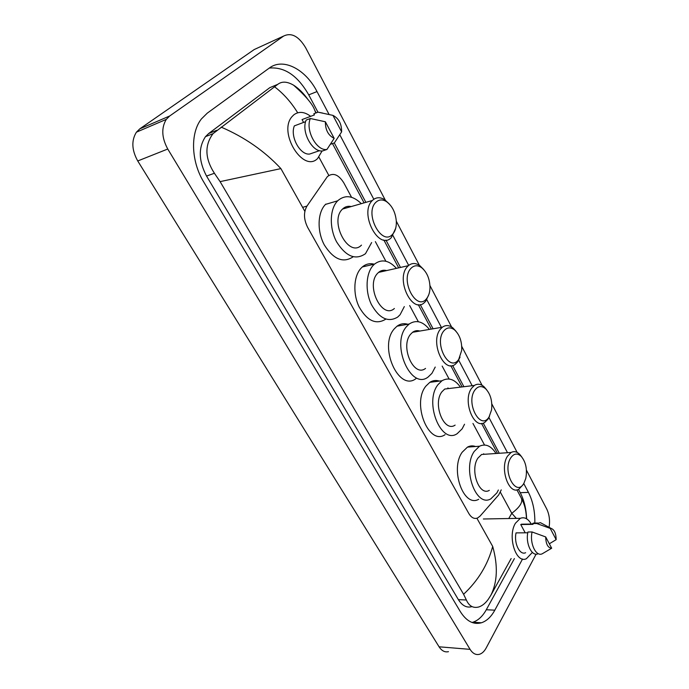 <?xml version="1.0" encoding="UTF-8"?>
<svg xmlns="http://www.w3.org/2000/svg" width="689" height="689" viewBox="0 0 689 689"><rect width="100%" height="100%" fill="white"/><g stroke="black" fill="none" stroke-linecap="round" stroke-linejoin="round"><path stroke-width="1.03" d="M351.562 197.295L343.811 182.861C338.488 174.412 333.011 172.319 327.387 176.591L306.975 206.071C303.461 212.264 303.703 219.395 307.69 227.465L468.864 513.581C471.422 517.775 474.342 519.239 477.641 517.964L480.078 516.095L498.664 494.96L501.256 489.888M345.163 207.165L346.214 207.992M414.003 331.426L414.528 331.96M380.638 271.035L381.43 271.742M484.513 444.991L472.955 423.459M449.099 379.002L442.157 366.083M418.352 321.729L409.671 305.546M385.892 261.252L375.359 241.624M536.111 554.128L486.201 647.927C484.324 651.389 482.059 653.516 479.389 654.317C475.823 655.161 472.723 653.516 470.079 649.357L167.754 149.022C161.665 137.757 161.183 127.87 166.299 119.369L169.692 115.985L283.696 36.026C291.438 32.34 298.759 36.241 305.658 47.748L385.633 200.766M448.47 651.665C444.861 652.483 441.727 650.864 439.074 646.799L137.74 160.968C131.72 150.09 131.272 140.496 136.413 132.176L139.807 128.843L254.241 49.53L283.696 36.026M526.439 470.156L546.644 508.826C549.314 514.347 550.132 520.514 549.09 527.318M396.321 221.221L419.386 265.343M429.962 285.582L451.605 326.999M461.742 346.386L482.093 385.315M491.817 403.926L517.172 452.432M329.066 114.434L317.009 91.577C305.735 69.391 283.265 57.411 269.39 67.987L207.294 113.125L201.429 118.913C190.121 133.055 191.086 161.433 203.755 182.042L460.347 611.643C466.444 621.237 473.472 624.94 481.439 622.77C486.71 621.013 491.171 616.819 494.814 610.178L522.546 559.012M534.828 523.054C535.06 511.453 532.924 501.23 528.429 492.377L523.752 483.506M507.509 452.716L488.932 417.508M472.163 385.711L458.719 360.226M441.391 327.378L426.792 299.689M408.698 265.403L392.988 235.612M373.817 199.267L339.823 134.829M317.948 112.204L308.732 94.858C297.717 75.661 284.574 66.721 269.304 68.056M526.62 518.817C526.258 508.904 524.131 500.188 520.238 492.687L518.481 489.371M499.284 453.276L483.247 423.098M463.904 386.718L452.613 365.489M433.105 328.791L420.23 304.572M400.49 267.453L385.926 240.056M365.859 202.308L334.294 142.942M472.025 622.477L472.843 622.245C478.14 620.505 482.627 616.336 486.296 609.748L514.407 558.581M275.729 85.186L269.83 87.649L208.707 133.502L205.486 136.655C198.225 147.687 198.587 160.821 206.545 176.065L458.374 599.637C462.241 605.752 466.737 608.086 471.87 606.639M463.594 594.262C478.08 580.706 487.786 564.765 492.704 546.446C498.078 565.747 497.458 582.033 490.844 595.296L488.225 599.378C485.34 603.34 482.179 605.881 478.76 606.983C473.171 608.404 469.037 606.07 466.358 599.99L463.594 594.262L220.101 181.629L214.408 173.266C204.917 158.513 204.461 145.31 213.03 133.666L277.813 84.316C281.956 81.164 287.235 81.466 293.643 85.221C298.638 88.416 303.272 92.981 307.527 98.915L308.129 99.759M490.844 595.296L511.152 558.538M221.169 127.12C244.673 137.249 264.585 151.08 280.897 168.607L220.101 181.629M316.148 112.884L314.735 110.24L315.795 113.013M516.345 518.386L511.781 513.296C519.807 507.199 523.003 502.169 521.366 498.225L521.03 497.579M297.691 112.781C291.189 102.248 283.498 93.601 274.627 86.84M532.046 552.759L526.387 558.719C515.897 564.05 507.225 536.266 515.441 523.235L520.341 518.317C524.475 516.767 528.119 518.679 531.279 524.053M527.783 532.795L516.052 532.881C513.718 543.225 519.782 555.618 525.647 552.716M551.682 548.22C547.901 547.884 545.903 544.121 545.688 536.929L551.682 548.22L542.209 553.801C535.93 556.996 529.436 543.156 532.089 531.968L527.938 532.003C525.268 543.156 531.762 556.953 538.057 553.775M545.688 536.929L532.089 531.968M525.207 532.812L520.738 524.527L524.958 524.14M520.738 524.527L532.993 524.363L532.571 523.58L533.467 523.072L537.256 523.02M550.227 528.394L551.148 528.411C554.404 529.686 556.066 533.432 556.152 539.651L550.227 528.394L536.714 523.519L540.409 522.667L543.354 524.243M556.152 539.651L549.331 543.793M532.571 523.58L536.714 523.519M322.107 150.934L317.62 158.504C303.255 173.352 277.676 132.322 292.102 116.544L293.893 114.762C298.897 111.162 304.486 111.687 310.661 116.329M305.623 121.669L294.341 125.88C289.845 136.62 300.206 155.387 309.68 154.043L319.567 150.65M334.182 138.368C328.265 135.457 325.337 129.928 325.38 121.781L334.182 138.368L326.948 149.453C316.699 151.382 305.141 130.135 310.351 118.508L306.149 120.084C300.921 131.677 312.479 152.829 322.736 150.891L326.948 149.453M325.38 121.781L310.351 118.508M303.582 122.427L302.049 119.576L314.442 114.908L313.831 113.754L318.025 112.169L322.616 113.065M332.959 115.382C338.79 118.387 341.684 123.882 341.623 131.857L332.959 115.382L318.025 112.169M341.623 131.857L334.372 142.916L330.505 144.251M510.704 457.944C513.813 453.422 517.301 452.862 521.151 456.29C525.853 461.957 527.404 469.312 525.81 478.338L523.976 483.11C516.199 497.923 501.919 471.319 510.704 457.944M523.097 484.677L518.886 489.181C508.861 495.486 499.344 468.107 507.535 456.118L511.1 452.475C513.977 450.976 516.81 451.571 519.609 454.249L521.685 456.859M487.063 454.103L481.611 454.473L477.977 458.047C469.597 469.795 479.096 496.545 489.311 490.37M498.371 490.008L496.907 492.876L490.809 498.87C475.849 507.836 461.931 468.434 474.325 451.321L479.51 446.222C485.616 443.397 491.111 445.817 496.002 453.5M478.691 499.275C463.628 508.163 449.728 469.14 462.224 452.173L467.452 447.118C470.079 445.723 472.783 445.516 475.548 446.515M483.678 453.75L484.022 454.309M474.902 390.043C478.08 385.926 481.654 385.504 485.633 388.76C490.516 393.962 492.497 400.998 491.567 409.877L489.069 416.905C480.569 431.314 465.308 402.893 474.902 390.043M489.56 416.096L488.001 419.145L484.823 422.366C473.929 430.375 462.19 400.387 471.655 388.2L474.376 385.444C477.555 383.48 480.776 383.919 484.057 386.753L486.615 389.75M451.166 388.269L444.724 389.044L441.95 391.757C432.304 403.702 444.026 432.968 455.119 425.104M464.532 424.243L462.121 428.868L457.203 433.657C440.969 445.077 423.795 401.988 438.058 384.583L441.959 380.767C448.53 377.098 454.697 379.217 460.459 387.132M445.042 434.699C428.704 446.024 411.54 403.375 425.905 386.107L429.841 382.317C432.864 380.406 436.051 380.001 439.393 381.095M447.91 387.881L448.418 388.596M443.759 330.978C446.946 327.249 450.554 326.905 454.594 329.945C459.684 334.776 462.052 341.589 461.699 350.374L458.728 359.374C449.564 373.378 433.424 343.311 443.759 330.978M460.054 357.083L457.711 361.828L455.317 364.24C443.759 373.894 429.772 341.434 440.443 329.127L442.338 327.215C445.705 324.82 449.245 325.07 452.957 327.964L456.075 331.357M419.851 331.056C417.25 330.255 414.83 330.668 412.59 332.287L410.661 334.174C399.801 346.257 413.779 377.891 425.535 368.408M413.624 331.624L414.055 332.038M435.224 367.056L431.943 373.335L428.188 376.978C410.988 390.775 390.491 344.199 406.544 326.595L409.197 324.011C416.104 319.541 422.848 321.341 429.419 329.42M416.018 378.597C398.698 392.291 378.227 346.214 394.384 328.739L397.053 326.173C400.369 323.752 403.952 323.115 407.81 324.261M416.716 330.677L417.353 331.478M410.816 268.503C413.951 265.205 417.534 264.912 421.565 267.633C426.965 272.138 429.772 278.787 430.005 287.58C429.893 292.196 428.773 295.857 426.655 298.544C416.776 312.091 399.672 280.234 410.816 268.503M428.825 294.573L425.707 301.239L424.209 302.747C412.065 314.287 395.357 279.011 407.423 266.634L408.379 265.67C411.867 262.819 415.691 262.81 419.851 265.67L423.701 269.528M386.615 270.579C383.652 269.787 380.974 270.389 378.58 272.388L377.606 273.335C365.359 285.513 382.042 319.842 394.384 308.491M380.225 271.242L380.939 271.854M404.322 306.579L400.094 314.718L397.674 317.078C388.174 322.736 379.424 318.559 371.423 304.555C364.963 291.275 365.876 273.188 373.249 265.334L374.489 264.12C381.637 258.771 388.958 260.184 396.442 268.357M385.495 319.334C375.936 324.958 367.159 320.85 359.167 307.001C352.716 293.867 353.664 275.962 361.088 268.159L362.328 266.953C365.876 263.982 369.838 263.06 374.222 264.18M383.618 270.252L384.359 271.087M375.901 202.29C378.924 199.465 382.404 199.207 386.348 201.524C392.17 205.727 395.495 212.315 396.321 221.281C396.545 226.845 395.331 231.134 392.696 234.139C382.025 247.136 363.878 213.332 375.901 202.29M395.693 228.3L391.318 237.61C378.761 251.209 358.84 212.979 372.361 200.499L372.439 200.421C375.936 197.175 379.958 196.89 384.505 199.569L389.294 203.944M351.149 206.528C347.911 205.847 345.068 206.666 342.622 208.974L342.554 209.043C328.851 221.35 348.746 258.496 361.484 245.112M371.647 242.554L365.48 253.69C355.602 260.502 345.99 256.584 336.654 241.951C329.101 228.025 329.661 208.724 337.705 200.8L338.015 200.49C345.249 194.556 353.018 195.616 361.312 203.66M353.156 256.79C343.2 263.396 333.597 259.46 324.347 245C316.871 231.246 317.5 212.238 325.553 204.383L325.863 204.073M302.626 207.372L306.975 206.071M508.766 518.524L511.781 513.296L500.386 492.256M318.929 157.161L328.817 175.411M280.897 168.607L304.857 211.342M476.9 518.249L492.704 546.446M169.692 115.985L139.807 128.843M167.754 149.022L137.74 160.968M470.079 649.357L439.074 646.799M308.732 94.858L317.009 91.577M520.238 492.687L528.429 492.377M486.296 609.748L494.814 610.178M458.374 599.637L466.358 599.99M206.545 176.065L214.408 173.266M208.707 133.502L216.794 130.29M269.83 87.649L277.813 84.316M166.299 119.369L136.413 132.176M472.843 622.245L481.439 622.77M205.486 136.655L213.03 133.666M526.413 518.696C526.215 508.112 523.106 501.385 521.366 498.216L516.896 489.819M497.492 453.396L481.533 423.416M462.104 386.934L450.778 365.678M431.297 329.101L418.266 304.624M398.681 267.857L383.816 239.953M364.05 202.824L332.486 143.57M314.735 110.24C312.746 104.306 305.718 95.969 293.643 85.221M520.341 518.317L483.368 518.989M532.821 524.036L521.384 524.191M551.148 528.411L540.409 522.667M537.601 523.011L533.467 523.072M521.151 456.29L519.609 454.249M511.1 452.475L481.611 454.473M479.51 446.222L467.452 447.118M485.633 388.76L484.057 386.753M474.376 385.444L444.724 389.044M441.959 380.767L429.841 382.317M454.594 329.945L452.957 327.964M442.338 327.215L412.59 332.287M409.197 324.011L397.053 326.173M421.565 267.633L419.851 265.67M408.379 265.67L378.58 272.388M374.489 264.12L362.328 266.953M386.348 201.524L384.505 199.569M337.705 200.8L325.553 204.383M372.361 200.499L342.554 209.043"/></g></svg>

